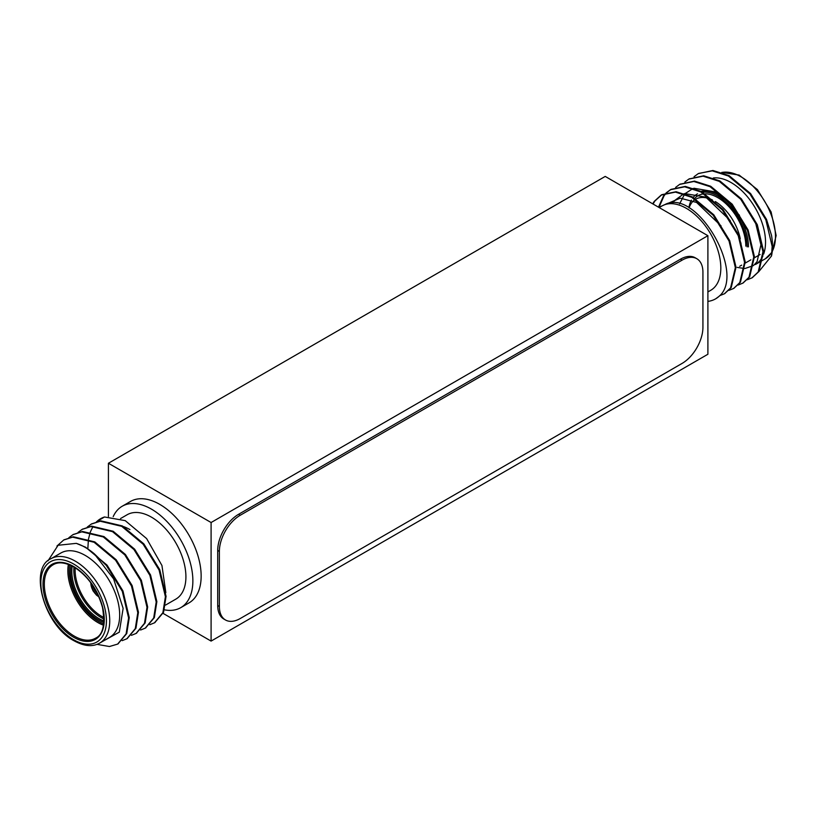 <?xml version="1.0" encoding="UTF-8"?>
<svg xmlns="http://www.w3.org/2000/svg" width="817" height="817" viewBox="0 0 817 817"><rect width="100%" height="100%" fill="white"/><g stroke="black" fill="none" stroke-linecap="round" stroke-linejoin="round"><path stroke-width="1.23" d="M713.343 177.973A48.714 28.125 60 0 1 748.045 197.489A48.714 28.125 60 0 1 765.529 242.2A48.714 28.125 60 0 1 763.629 254.118M724.689 293.609L731.235 287.533L736.015 267.271L729.704 240.606L713.782 214.8L692.316 196.887L676.108 191.729L661.872 194.66L654.928 200.982L653.018 204.015M719.624 295.693L724.362 293.803L730.572 287.911L735.351 267.649L729.04 240.995L713.118 215.188L691.652 197.275L675.445 192.107L661.208 195.049L654.264 201.36L652.671 203.811M698.678 173.418L712.25 170.865L728.447 176.023L749.914 193.935L765.835 219.742L772.157 246.407L771.503 255.976A58.548 33.803 60 0 0 772.484 246.213A58.548 33.803 60 0 0 771.503 235.327L766.499 219.365L750.578 193.558L729.111 175.645L712.914 170.477L698.351 173.613M698.014 173.796L694.031 176.748M752.294 277.668L758.83 271.591L763.619 251.34L757.298 224.675L741.376 198.868L719.91 180.955L703.713 175.788L689.15 178.923M747.351 279.72L751.967 277.862L758.176 271.979L762.955 251.718L756.634 225.053L740.723 199.256L719.256 181.333L703.049 176.176L688.813 179.107L684.83 182.058M743.092 282.978L749.638 276.902L754.418 256.65L748.096 229.985L732.185 204.179L710.708 186.266L694.511 181.098L679.948 184.233M738.149 285.041L742.765 283.172L748.975 277.29L753.754 257.028L747.443 230.363L731.521 204.567L710.055 186.654L693.847 181.486L679.611 184.417L675.628 187.379M733.891 288.289L740.437 282.212L745.216 261.961L738.905 235.296L722.984 209.489L701.517 191.576L685.31 186.409L671.074 189.35L666.805 192.577M666.529 192.853L664.129 195.671L659.043 207.171M728.948 290.352L733.564 288.493L739.773 282.6L744.553 262.339L738.241 235.674L722.32 209.877L700.853 191.964L684.646 186.797L670.41 189.738L666.427 192.689M666.151 192.955L663.465 196.049L658.482 207.161M659.186 207.569L662.015 205.945A48.714 28.125 60 0 1 664.599 204.74A48.714 28.125 60 0 1 701.139 220.723A48.714 28.125 60 0 1 720.819 268.017A48.714 28.125 60 0 1 710.729 290.311L707.9 291.945M771.503 255.976L758.768 271.693M762.925 255.874A48.714 28.125 60 0 1 755.439 264.504L762.445 260.449M658.798 207.344L664.599 204.74C696.329 186.96 746.472 273.715 719.031 296.357A58.548 33.803 60 0 1 715.641 298.828A58.548 33.803 60 0 1 707.9 301.391M715.733 298.777L719.031 296.357M737.281 267.404L744.379 268.507M745.002 268.487L753.264 265.658M753.948 265.127L757.083 261.634L760.923 244.855L755.551 222.745L753.427 218.17M739.467 215.259L714.987 191.832L693.929 188.247M692.979 188.533L685.034 193.66M684.615 194.129L679.632 203.801M730.265 220.57L705.786 197.142L684.728 193.558M683.778 193.843L674.413 200.696L673.024 202.841M721.064 225.88L696.584 202.453L680.275 198.163L667.223 203.668M113.185 516.661A58.548 33.803 60 0 1 122.203 506.244A58.548 33.803 60 0 1 151.472 509.144A58.548 33.803 60 0 1 189.718 560.738A58.548 33.803 60 0 1 180.751 607.654A58.548 33.803 60 0 1 164.431 609.829M122.203 506.244L130.475 501.464A58.548 33.803 60 0 1 159.754 504.365A58.548 33.803 60 0 1 198 555.958A58.548 33.803 60 0 1 189.023 602.875L180.751 607.654M99.654 643.112L109.59 637.383A48.714 28.125 -120 0 0 117.056 598.34A48.714 28.125 -120 0 0 85.234 555.417A48.714 28.125 -120 0 0 60.877 553.007L50.94 558.736A48.714 28.125 60 0 1 75.297 561.156A48.714 28.125 60 0 1 107.119 604.08A48.714 28.125 60 0 1 99.654 643.112C92.668 647.074 84.161 646.318 74.122 640.814C43.801 625.209 28.626 567.825 50.94 558.736M87.296 527.047L91.29 524.085L100.236 521.226L121.702 526.332L143.169 544.245L159.09 570.052L165.402 596.706L162.889 612.679L154.444 622.84L149.817 624.709M91.627 523.901L100.9 520.848L122.366 525.944L143.833 543.856L159.754 569.663L166.065 596.328L163.553 612.301L154.77 622.646M102.983 641.192L119.302 632.154L123.132 608.369L113.604 578.875L94.169 553.681L106.363 565.487L122.284 591.294L128.606 617.958L126.094 633.931L117.638 644.092L109.437 646.523L97.029 644.358M94.169 553.681A58.548 33.803 -120 0 0 85.234 547.39A58.548 33.803 -120 0 0 76.287 543.356L85.56 547.196L107.027 565.109L122.948 590.916L129.26 617.57L126.747 633.543L117.965 643.898M56.945 546.042L63.685 540.017L72.631 537.157L94.098 542.263L115.565 560.176L131.486 585.983L137.797 612.648L135.285 628.62L126.839 638.771L122.213 640.64M64.022 539.833L73.295 536.779L94.762 541.885L116.228 559.798L132.15 585.605L138.461 612.26L135.949 628.232L127.166 638.577M68.904 537.668L72.887 534.706L81.833 531.847L103.299 536.953L124.766 554.866L140.687 580.673L146.999 607.337L144.486 623.3L136.041 633.461L131.414 635.33M73.224 534.522L82.497 531.469L103.963 536.575L125.43 554.488L141.351 580.284L147.663 606.949L145.15 622.922L136.368 633.267M78.105 532.357L82.088 529.396L91.034 526.536L112.501 531.642L133.968 549.555L149.889 575.362L156.2 602.027L153.688 617.989L145.242 628.15L140.616 630.019M82.425 529.212L91.698 526.158L113.165 531.264L134.631 549.177L150.553 574.974L156.864 601.639L154.352 617.611L145.569 627.956M120.548 518.55L127.115 514.761A48.714 28.125 60 0 1 151.472 517.171A48.714 28.125 60 0 1 183.294 560.105A48.714 28.125 60 0 1 175.829 599.137L165.534 605.08M129.944 529.6A48.714 28.125 -120 0 0 123.551 526.597M76.287 543.356L58.099 545.276L47.989 560.87M165.841 592.631L161.94 565.497L146.621 538.587L125.226 520.633L104.505 516.977A58.548 33.803 -120 0 0 100.675 518.672A58.548 33.803 -120 0 0 96.723 521.665M96.498 521.736L104.505 516.977M87.848 548.493L88.41 539.639M88.502 539.036L90.258 532.224M90.432 531.755L92.985 526.495M702.926 272.224A29.504 17.034 120 0 0 696.819 258.713A29.504 17.034 120 0 0 682.062 260.174L240.239 515.261A29.504 17.034 120 0 0 219.375 551.404L219.375 606.469A29.504 17.034 120 0 0 225.482 619.98A29.504 17.034 120 0 0 240.239 618.52L682.062 363.432A29.504 17.034 120 0 0 702.926 327.29L702.926 272.224M696.819 258.713L695.165 257.753A29.504 17.034 120 0 0 680.408 259.214L238.584 514.302A29.504 17.034 120 0 0 217.71 550.444L217.71 605.52A29.504 17.034 120 0 0 223.827 619.031L225.482 619.98M211.092 522.523L211.092 641.09L707.9 354.251L707.9 235.694L211.092 522.523L108.416 463.249L108.416 516.456M211.092 641.09L163.083 613.373M707.9 235.694L605.223 176.421L108.416 463.249M745.819 246.121A39.584 22.856 -120 0 0 705.326 193.833M704.121 193.874A39.584 22.856 -120 0 0 694.797 198.317M694.348 198.827A39.584 22.856 -120 0 0 693.878 199.419M764.303 252.014A42.392 24.469 60 0 1 763.64 252.453M772.218 251.442A48.714 28.125 -120 0 0 775.466 236.46A48.714 28.125 -120 0 0 757.288 190.902A48.714 28.125 -120 0 0 721.932 172.448M689.088 207.947A37.705 21.773 60 0 1 695.318 199.43M695.982 199.052A37.705 21.773 60 0 1 712.414 199.971M715.335 201.564A37.705 21.773 60 0 1 740.273 238.758M740.937 242.945A37.705 21.773 60 0 1 741.182 247.265M772.004 252.228L765.376 258.764A48.714 28.125 -120 0 0 772.045 251.769M748.474 246.887A42.392 24.469 -120 0 0 732.226 206.732A42.392 24.469 -120 0 0 701.088 191.352M689.15 206.446A41.453 23.938 60 0 1 691.386 200.104M693.204 197.387A41.453 23.938 60 0 1 697.534 193.823M702.702 192.24A41.453 23.938 60 0 1 732.246 208.815A41.453 23.938 60 0 1 747.147 246.887M98.489 595.961A10.304 5.954 60 0 1 98.479 595.961A10.304 5.954 60 0 1 91.198 583.328M90.861 582.878A10.774 6.219 -120 0 0 98.479 596.339A10.774 6.219 -120 0 0 98.714 596.471M92.781 585.636A9.365 5.413 -120 0 0 97.284 593.428M103.871 622.37A39.584 22.856 60 0 1 98.479 619.858A39.584 22.856 60 0 1 71.018 565.466M72.243 566.069A38.644 22.314 -120 0 0 99.143 618.714A38.644 22.314 -120 0 0 103.963 621.002M104.004 619.051A38.644 22.314 60 0 1 101.134 617.56A38.644 22.314 60 0 1 73.959 567.008M75.215 567.774A37.705 21.773 -120 0 0 101.788 616.416A37.705 21.773 -120 0 0 103.973 617.57M103.504 625.189A42.392 24.469 60 0 1 97.815 622.534A42.392 24.469 60 0 1 68.383 564.373M69.639 564.853A41.453 23.938 -120 0 0 98.479 621.39A41.453 23.938 -120 0 0 103.708 623.861M73.642 566.508A43.332 25.01 60 0 1 104.28 619.572A43.332 25.01 60 0 1 73.642 637.26A43.332 25.01 60 0 1 43.005 584.196A43.332 25.01 60 0 1 73.642 566.508M74.306 636.116A42.392 24.469 -120 0 0 95.497 638.21C102.952 634.993 105.281 624.739 102.493 607.47C97.315 589.312 87.756 575.811 73.836 566.937C65.146 562.341 58.242 561.626 53.105 564.792A42.392 24.469 -120 0 0 46.61 598.759A42.392 24.469 -120 0 0 74.306 636.116M73.642 639.742A46.375 26.777 -120 0 0 106.424 620.818A46.375 26.777 -120 0 0 73.642 564.026A46.375 26.777 -120 0 0 40.85 582.95A46.375 26.777 -120 0 0 73.642 639.742M680.408 259.214L682.062 260.174M217.71 605.52L219.375 606.469M217.71 550.444L219.375 551.404M238.584 514.302L240.239 515.261M739.691 266.291L741.683 265.137M745.237 263.084L750.884 259.826M754.438 257.774L760.086 254.516M721.789 172.397L739.16 175.083L757.41 189.595L771.105 211.95L776.15 235.51L772.167 251.973M661.872 194.66L661.208 195.049M689.477 178.729L688.813 179.107M680.275 184.039L679.611 184.417M671.074 189.35L670.41 189.738M752.62 277.484L751.967 277.862M743.429 282.794L742.765 283.172M734.228 288.105L733.564 288.493M725.026 293.415L724.362 293.803M765.376 258.764L763.109 260.072M98.898 596.9L96.457 595.133L92.924 590.701L90.595 582.501M154.444 622.84L155.097 622.462M117.638 644.092L118.302 643.704M126.839 638.782L127.503 638.394M136.041 633.461L136.705 633.083M145.242 628.15L145.906 627.773M63.685 540.017L64.349 539.639M72.887 534.706L73.55 534.328M82.088 529.396L82.752 529.018M91.29 524.085L91.953 523.707"/></g></svg>
